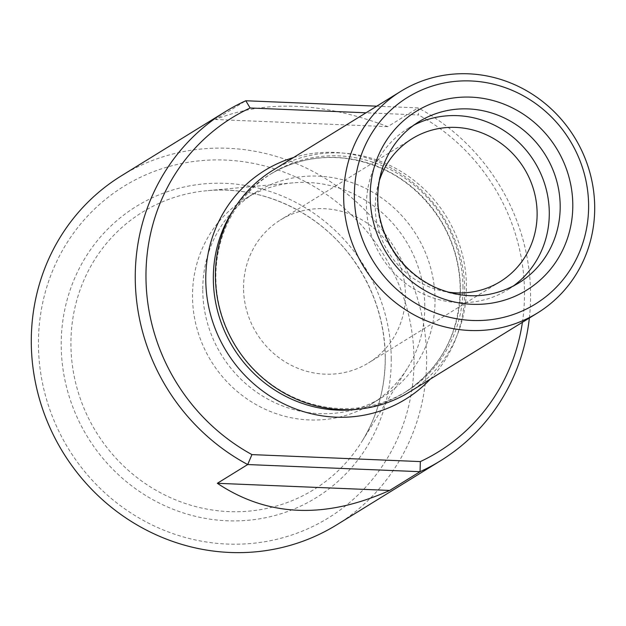<?xml version="1.0" encoding="UTF-8"?>
<svg xmlns="http://www.w3.org/2000/svg" width="626" height="626" viewBox="0 0 626 626"><rect width="100%" height="100%" fill="white"/><g stroke="black" fill="none" stroke-linecap="round" stroke-linejoin="round"><path stroke-width="0.47" stroke-dasharray="3.13 2.35" d="M529.361 318.008A205.054 194.796 58.3 0 0 530.59 294.416A205.054 194.796 58.3 0 0 418.129 107.899L418.544 114.973L366.014 112.797M376.742 106.177L418.129 107.899L387.744 126.648C322.946 101.96 265.502 99.573 215.422 119.503L245.807 100.755M522.413 322.296A196.337 186.517 58.3 0 0 418.544 114.973M336.639 524.878A205.054 194.796 58.3 0 0 426.627 358.565A205.054 194.796 58.3 0 0 322.805 176.939A205.054 194.796 58.3 0 0 121.28 175.875M414.021 359.84A194.796 185.053 58.3 0 0 131.468 181.892A194.796 185.053 58.3 0 0 133.213 514.447A194.796 185.053 58.3 0 0 414.021 359.84M409.302 392.087A130.208 123.69 58.3 0 0 466.448 286.481A130.208 123.69 58.3 0 0 400.523 171.148A130.208 123.69 58.3 0 0 272.553 170.475M462.974 287.326A128.158 121.741 58.3 0 0 398.081 173.809A128.158 121.741 58.3 0 0 272.13 173.144A128.158 121.741 58.3 0 0 235.822 346.139A128.158 121.741 58.3 0 0 406.728 391.266A128.158 121.741 58.3 0 0 462.974 287.326M243.561 288.07A83.947 79.745 -121.7 0 1 280.409 219.984A83.947 79.745 -121.7 0 1 362.916 220.422A83.947 79.745 -121.7 0 1 405.421 294.776A83.947 79.745 -121.7 0 1 368.573 362.869A83.947 79.745 -121.7 0 1 286.074 362.431A83.947 79.745 -121.7 0 1 243.561 288.07M202.754 290.073A120.466 114.441 58.3 0 0 263.749 396.774A120.466 114.441 58.3 0 0 382.15 397.4A120.466 114.441 58.3 0 0 435.023 299.697A120.466 114.441 58.3 0 0 374.019 192.988A120.466 114.441 58.3 0 0 255.627 192.362A120.466 114.441 58.3 0 0 202.754 290.073M424.772 306.02A120.466 114.441 58.3 0 0 293.078 182.839A120.466 114.441 58.3 0 0 245.376 198.685A120.466 114.441 58.3 0 0 211.252 361.304A120.466 114.441 58.3 0 0 371.907 403.723A120.466 114.441 58.3 0 0 407.463 368.198A120.466 114.441 58.3 0 0 424.772 306.02M379.145 181.25A83.947 79.745 58.3 0 0 447.465 291.982M413.661 125.247A94.839 90.089 58.3 0 0 408.066 128.416A94.839 90.089 58.3 0 0 381.203 256.433A94.839 90.089 58.3 0 0 507.67 289.83A94.839 90.089 58.3 0 0 513.015 286.246M387.744 126.648L215.422 119.503M430.242 379.168A134.308 127.587 58.3 0 0 464.711 290.159A134.308 127.587 58.3 0 0 293.484 157.556M391.242 358.894A171.172 162.603 58.3 0 0 142.963 202.527A171.172 162.603 58.3 0 0 144.489 494.751A171.172 162.603 58.3 0 0 391.242 358.894M358.103 409.193A128.158 121.741 58.3 0 0 404.177 392.846A128.158 121.741 58.3 0 0 460.415 288.907A128.158 121.741 58.3 0 0 395.53 175.39A128.158 121.741 58.3 0 0 269.571 174.724A128.158 121.741 58.3 0 0 234.304 208.575M385.287 357.415A163.05 154.888 58.3 0 0 207.05 190.687A163.05 154.888 58.3 0 0 96.294 432.237A163.05 154.888 58.3 0 0 361.859 441.573A163.05 154.888 58.3 0 0 385.287 357.415M408.066 128.416L418.966 121.687A94.839 90.089 58.3 0 0 392.103 249.704A94.839 90.089 58.3 0 0 518.571 283.101L507.67 289.83M272.13 173.144L269.571 174.724C292.632 160.765 317.844 155.287 345.2 158.292C384.927 163.902 416.29 183.989 439.295 218.537C452.942 240.321 459.914 263.875 460.196 289.181C459.132 334.37 440.454 368.925 404.177 392.846L406.728 391.266M371.907 403.723L382.15 397.4M245.376 198.685L255.627 192.362M293.078 182.839L207.05 190.687C260.635 185.296 317.429 211.244 350.951 256.637C373.276 286.904 384.7 320.551 385.225 357.595C385.209 388.23 377.423 416.227 361.859 441.573L407.463 368.198M412.111 138.714L280.409 219.984M500.284 281.59L368.573 362.869"/><path stroke-width="0.94" d="M389.654 490.44L217.324 483.295C267.693 516.896 325.129 519.275 389.654 490.44L420.038 471.691A205.054 194.796 58.3 0 0 440.602 460.72A205.054 194.796 58.3 0 0 529.361 318.008M217.324 483.295L247.708 464.547L251.934 454.609L420.359 461.589A196.337 186.517 58.3 0 0 522.413 322.296M366.014 112.797L250.118 107.993L245.807 100.755A205.054 194.796 58.3 0 0 225.243 111.725A205.054 194.796 58.3 0 0 135.67 290.135A205.054 194.796 58.3 0 0 247.708 464.547L420.038 471.691L420.359 461.589M250.118 107.993A196.337 186.517 58.3 0 0 145.968 276.95A196.337 186.517 58.3 0 0 251.934 454.609M225.243 111.725L121.28 175.875A205.054 194.796 58.3 0 0 63.187 452.668A205.054 194.796 58.3 0 0 336.639 524.878L440.602 460.72M400.804 91.333L272.553 170.475A130.208 123.69 58.3 0 0 235.666 346.241A130.208 123.69 58.3 0 0 409.302 392.087L537.554 312.953A130.208 123.69 -121.7 0 1 409.584 312.272A130.208 123.69 -121.7 0 1 343.658 196.94A130.208 123.69 -121.7 0 1 400.804 91.333A130.208 123.69 -121.7 0 1 528.774 92.014A130.208 123.69 -121.7 0 1 594.7 207.347A130.208 123.69 -121.7 0 1 537.554 312.953M354.371 195.86A121.491 115.411 -121.7 0 1 529.51 99.432A121.491 115.411 -121.7 0 1 530.598 306.842A121.491 115.411 -121.7 0 1 354.371 195.86M447.465 291.982A83.947 79.745 58.3 0 0 500.284 281.59A83.947 79.745 58.3 0 0 537.124 213.505A83.947 79.745 58.3 0 0 494.618 139.144A83.947 79.745 58.3 0 0 412.111 138.714A83.947 79.745 58.3 0 0 379.145 181.25M513.015 286.246A94.839 90.089 58.3 0 0 549.292 212.91A94.839 90.089 58.3 0 0 413.661 125.247M245.807 100.755L376.742 106.177M293.484 157.556A134.308 127.587 58.3 0 0 226.659 351.796A134.308 127.587 58.3 0 0 430.242 379.168M234.304 208.575A128.158 121.741 58.3 0 0 233.263 347.72A128.158 121.741 58.3 0 0 358.103 409.193M572.798 204.913A105.09 99.831 58.3 0 0 420.375 108.908A105.09 99.831 58.3 0 0 421.314 288.32A105.09 99.831 58.3 0 0 572.798 204.913M560.192 206.181A94.839 90.089 58.3 0 0 512.178 122.18A94.839 90.089 58.3 0 0 418.966 121.687C401.344 132.798 389.114 148.472 382.275 168.723C373.941 196.071 377.142 222.606 391.868 248.334C402.815 266.261 417.667 279.454 436.432 287.913C465.314 299.799 492.693 298.195 518.571 283.101A94.839 90.089 58.3 0 0 560.192 206.181"/></g></svg>
